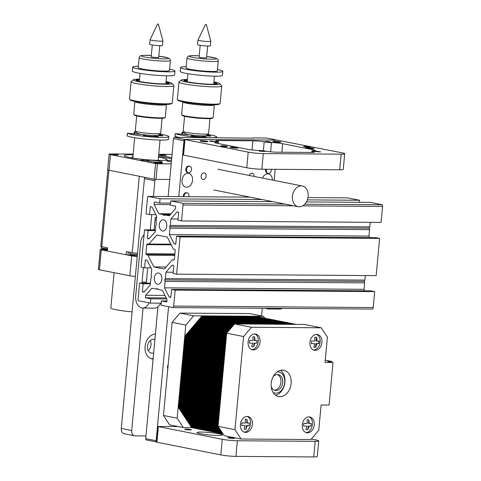 <?xml version="1.0" encoding="UTF-8"?>
<svg xmlns="http://www.w3.org/2000/svg" width="481" height="481" viewBox="0 0 481 481"><rect width="100%" height="100%" fill="white"/><g stroke="black" fill="none" stroke-linecap="round" stroke-linejoin="round"><path stroke-width="0.72" d="M182.058 180.201A7.047 5.195 -78.8 0 1 188.666 173.328A7.047 5.195 -78.8 0 1 192.394 181.253A7.047 5.195 -78.8 0 1 185.925 187.151A7.047 5.195 -78.8 0 1 182.058 180.201M262.53 178.096A7.047 5.195 -78.8 0 1 268.488 173.918A7.047 5.195 -78.8 0 1 272.39 180.056M266.462 169.246A3.355 2.477 101.2 0 0 266.306 170.088A3.355 2.477 101.2 0 0 268.145 173.394A3.355 2.477 101.2 0 0 271.29 169.282M268.145 173.394L267.472 173.262A3.355 2.477 -78.8 0 1 265.626 169.955A3.355 2.477 -78.8 0 1 265.752 169.24M188.919 196.693A3.355 2.477 101.2 0 0 187.163 192.833A3.355 2.477 101.2 0 0 184.019 196.104A3.355 2.477 101.2 0 0 184.001 196.657M183.327 196.657A3.355 2.477 -78.8 0 1 183.339 195.971A3.355 2.477 -78.8 0 1 186.49 192.701L187.163 192.833M186.484 169.498A3.355 2.477 101.2 0 0 188.324 172.805A3.355 2.477 101.2 0 0 191.408 169.997A3.355 2.477 101.2 0 0 189.634 166.228A3.355 2.477 101.2 0 0 186.484 169.498M188.324 172.805L187.65 172.673A3.355 2.477 -78.8 0 1 185.81 169.366A3.355 2.477 -78.8 0 1 188.955 166.089L189.634 166.228M157.936 306.812L145.707 438.648A1.341 0.992 101.2 0 0 146.44 439.971A1.341 0.992 101.2 0 0 146.579 439.983M156.602 441.925A1.341 0.992 -78.8 0 1 156.145 440.716L168.578 306.698M178.788 196.621L183.97 140.729A1.341 0.992 -78.8 0 1 184.638 139.538M253.457 138.173L174.657 137.332A1.341 0.992 101.2 0 0 173.533 138.66L168.164 196.543M266.721 138.065A1.341 0.992 101.2 0 0 266.588 138.023A1.341 0.992 101.2 0 0 266.45 138.011L253.481 137.915M266.45 138.011L276.888 140.085L185.095 139.406L276.888 140.085A1.341 0.992 -78.8 0 1 277.026 140.097M261.568 315.945L262.283 308.267M274.146 180.405L275.174 169.306M167.797 368.915A3.355 2.477 -78.8 0 1 167.484 366.919A3.355 2.477 -78.8 0 1 168.164 364.923M249.26 175.463A3.355 2.477 -78.8 0 1 252.194 173.214A3.355 2.477 -78.8 0 1 254.046 176.413M201.154 176.136A3.355 2.477 -78.8 0 1 204.305 172.859A3.355 2.477 -78.8 0 1 206.078 176.635A3.355 2.477 -78.8 0 1 202.994 179.443A3.355 2.477 -78.8 0 1 201.154 176.136M150.246 340.548A6.981 5.147 -78.8 0 1 148.256 350.571M153.132 358.579A12.614 9.301 -78.8 0 1 151.136 358.736M153.084 359.097A12.614 9.301 -78.8 0 1 152.014 358.97A12.614 9.301 -78.8 0 1 145.094 346.524A12.614 9.301 -78.8 0 1 155.405 334.091M154.888 339.664A6.981 5.147 101.2 0 0 154.052 339.4A6.981 5.147 101.2 0 0 147.505 346.206A6.981 5.147 101.2 0 0 151.335 353.09A6.981 5.147 101.2 0 0 153.667 352.844M131.71 430.507L121.272 428.433A5.369 3.956 101.2 0 0 124.218 433.73L134.656 435.804A5.369 3.956 -78.8 0 1 131.71 430.507L143.073 308.044M121.272 428.433L144.45 178.625L154.882 180.7A1.341 0.992 -78.8 0 1 156.006 179.377L169.751 179.479L156.006 179.377L157.455 163.756L155.567 163.576L154.118 179.191L156.006 179.377M145.16 177.417A1.341 0.992 101.2 0 0 144.45 178.625M150.319 229.888L151.737 214.604M153.427 196.434L154.882 180.7M145.959 435.936L135.209 435.858A5.369 3.956 -78.8 0 1 134.656 435.804M146.717 160.498A7.786 0.734 -174.7 0 1 154.75 160.546A7.786 0.734 -174.7 0 1 162.205 161.977A7.786 0.734 -174.7 0 1 154.846 162.025A7.786 0.734 -174.7 0 1 146.747 160.63L140.939 160.035L146.705 160.642M171.386 161.808A7.786 0.734 -174.7 0 1 166.618 160.684A7.786 0.734 -174.7 0 1 171.513 160.456M171.669 158.766L158.556 156.169M133.135 154.112L110.895 153.944A5.369 0.505 -174.7 0 0 109.109 154.154A5.369 0.505 -174.7 0 0 110.462 154.623L155.567 163.576M157.455 163.756L171.2 163.859M155.032 162.746A4.293 0.403 -174.7 0 1 153.944 162.368A4.293 0.403 -174.7 0 1 158.261 162.368A4.293 0.403 -174.7 0 1 162.5 163.161A4.293 0.403 -174.7 0 1 159.728 163.287A4.293 0.403 -174.7 0 1 155.032 162.746M158.459 157.161A21.471 2.02 -174.7 0 1 166.997 159.584A21.471 2.02 -174.7 0 1 153.138 160.191A21.471 2.02 -174.7 0 1 129.654 157.479A21.471 2.02 -174.7 0 1 124.236 155.616A21.471 2.02 -174.7 0 1 133.075 154.804M113.233 154.641L112.488 154.389L115.458 154.383L118.368 154.93L113.233 154.641M109.109 154.154L107.66 169.775A5.369 0.505 5.3 0 0 109.013 170.244L154.118 179.191M172.078 154.395L158.79 154.293A5.369 0.505 -174.7 0 0 158.73 154.293M158.658 155.032L171.777 157.636M161.129 154.99L160.383 154.738L163.348 154.732L166.264 155.279L161.129 154.99M273.803 141.757A4.028 0.379 -174.7 0 1 272.787 141.408A4.028 0.379 -174.7 0 1 276.828 141.402A4.028 0.379 -174.7 0 1 280.802 142.154A4.028 0.379 -174.7 0 1 278.204 142.268A4.028 0.379 -174.7 0 1 273.803 141.757M200.968 141.222A4.028 0.379 -174.7 0 1 199.952 140.873A4.028 0.379 -174.7 0 1 203.992 140.867A4.028 0.379 -174.7 0 1 207.966 141.618A4.028 0.379 -174.7 0 1 205.369 141.727A4.028 0.379 -174.7 0 1 200.968 141.222M276.888 140.085L341.997 152.814A10.738 1.01 -174.7 0 1 344.703 153.746A10.738 1.01 -174.7 0 1 341.125 154.167L339.676 169.787A10.738 1.01 5.3 0 0 343.254 169.366L344.703 153.746M183.538 155.195L184.987 139.574L184.644 139.46L183.195 155.074L246.759 167.743A10.738 1.01 5.3 0 0 261.85 169.21L339.676 169.787M184.644 139.46L174.657 137.332M184.987 139.574L248.208 152.122L246.759 167.743M261.85 169.21L263.299 153.595A10.738 1.01 -174.7 0 1 248.208 152.122M263.299 153.595L341.125 154.167M304.467 146.795A3.355 0.319 -174.7 0 1 303.619 146.507A3.355 0.319 -174.7 0 1 306.986 146.501A3.355 0.319 -174.7 0 1 310.299 147.126A3.355 0.319 -174.7 0 1 308.135 147.216A3.355 0.319 -174.7 0 1 304.467 146.795M282.672 143.711L313.287 149.783A8.52 0.8 -174.7 0 1 315.44 150.529A8.52 0.8 -174.7 0 1 313.299 150.86A5.904 0.553 5.3 0 0 311.814 151.088A5.904 0.553 5.3 0 0 312.878 151.509A8.52 0.8 -174.7 0 1 314.412 152.122A8.52 0.8 -174.7 0 1 311.574 152.453L277.206 152.2A8.52 0.8 -174.7 0 1 265.927 151.166A5.904 0.553 5.3 0 0 258.646 150.457A8.52 0.8 -174.7 0 1 247.438 149.302L216.817 143.224A8.52 0.8 -174.7 0 1 214.67 142.484A8.52 0.8 -174.7 0 1 216.811 142.154A5.904 0.553 5.3 0 0 218.296 141.925A5.904 0.553 5.3 0 0 217.232 141.498A8.52 0.8 -174.7 0 1 215.692 140.891A8.52 0.8 -174.7 0 1 218.536 140.554L252.904 140.807A8.52 0.8 -174.7 0 1 264.183 141.847A5.904 0.553 5.3 0 0 271.464 142.556A8.52 0.8 -174.7 0 1 282.672 143.711L281.878 152.236M315.5 151.617L314.754 151.359L317.719 151.359L320.635 151.906L315.5 151.617M306.908 148.136A4.028 0.379 -174.7 0 1 305.892 147.787A4.028 0.379 -174.7 0 1 309.938 147.781A4.028 0.379 -174.7 0 1 313.913 148.533A4.028 0.379 -174.7 0 1 311.315 148.647A4.028 0.379 -174.7 0 1 306.908 148.136M221.651 146.182A3.355 0.319 -174.7 0 1 220.803 145.893A3.355 0.319 -174.7 0 1 224.176 145.887A3.355 0.319 -174.7 0 1 227.489 146.513A3.355 0.319 -174.7 0 1 225.324 146.609A3.355 0.319 -174.7 0 1 221.651 146.182M210.221 141.36L209.475 141.107L212.44 141.101L215.356 141.648L210.221 141.36M231.078 147.577A4.028 0.379 -174.7 0 1 230.062 147.228A4.028 0.379 -174.7 0 1 234.109 147.222A4.028 0.379 -174.7 0 1 238.083 147.974A4.028 0.379 -174.7 0 1 235.486 148.088A4.028 0.379 -174.7 0 1 231.078 147.577M259.824 151.208L259.079 150.95L262.043 150.944L264.959 151.497L259.824 151.208M265.897 141.775L265.151 141.516L268.115 141.51L271.031 142.063L265.897 141.775M270.677 308.327A10.738 7.179 90.4 0 1 268.194 308.97A10.738 7.179 90.4 0 1 265.716 308.291M282.389 308.411A10.738 7.179 90.4 0 1 279.906 309.055L268.194 308.97M142.057 283.081A3.223 2.152 90.4 0 1 142.051 282.143L143.404 267.562M147.721 267.827L146.314 282.99A3.223 2.152 90.4 0 1 146.302 283.111M142.881 301.599A4.293 2.874 90.4 0 1 142.785 301.599A4.293 2.874 90.4 0 1 141.967 301.419M144.053 234.824A10.738 7.179 -89.6 0 0 140.65 242.574L135.702 295.893A10.738 7.179 -89.6 0 0 142.737 308.044L154.449 308.129A10.738 7.179 -89.6 0 0 160.558 303.162M142.737 308.044A10.738 7.179 -89.6 0 0 148.96 302.808M158.033 426.491L156.584 442.105L156.92 442.225L158.369 426.605L158.033 426.491L178.373 426.587M311.327 439.045L316.029 439.977A10.738 1.01 -174.7 0 1 318.741 440.915A10.738 1.01 -174.7 0 1 315.163 441.33L237.361 440.758A10.738 1.01 -174.7 0 1 222.27 439.285L220.821 454.906L156.92 442.225M222.27 439.285L158.369 426.605M315.163 441.33L313.714 456.95A10.738 1.01 5.3 0 0 317.292 456.529L318.741 440.915M313.714 456.95L235.912 456.379L237.361 440.758M220.821 454.906A10.738 1.01 5.3 0 0 235.912 456.379M219.24 433.826A12.746 1.202 -174.7 0 1 222.456 434.932A12.746 1.202 -174.7 0 1 209.656 434.95A12.746 1.202 -174.7 0 1 197.072 432.575A12.746 1.202 -174.7 0 1 205.297 432.215A12.746 1.202 -174.7 0 1 219.24 433.826M190.584 429.515A3.355 0.319 -174.7 0 1 191.432 429.804A3.355 0.319 -174.7 0 1 188.059 429.81A3.355 0.319 -174.7 0 1 184.752 429.184A3.355 0.319 -174.7 0 1 186.917 429.088A3.355 0.319 -174.7 0 1 190.584 429.515M233.592 438.011A3.355 0.319 -174.7 0 1 234.439 438.299A3.355 0.319 -174.7 0 1 231.072 438.305A3.355 0.319 -174.7 0 1 227.76 437.68A3.355 0.319 -174.7 0 1 229.924 437.584A3.355 0.319 -174.7 0 1 233.592 438.011M130.988 254.966L128.018 254.942L128.295 251.936M139.298 176.25L132.209 252.711L126.431 251.569L126.13 254.762L128.018 254.942M126.13 254.762L107.287 251.022L107.582 247.829L101.804 246.681A4.028 0.379 5.3 0 1 100.788 246.332L107.876 169.943M107.239 247.757L106.95 250.902L107.287 251.022M132.209 252.711A4.028 0.379 5.3 0 0 137.524 253.259M327.399 337.157L325.054 362.433L333.032 362.494L329.082 405.062L321.104 405.002L318.759 430.279L310.912 439.544L241.071 439.027L234.95 429.665L243.584 336.538L251.437 327.278L321.278 327.795L327.399 337.157M178.511 407.623L185.173 335.786L185.528 335.858L178.866 407.696L178.511 407.623L191.624 427.687L192.292 427.759M178.866 407.696L191.979 427.759M192.689 427.898L179.221 407.762L193.001 427.904M193.404 428.042L179.93 407.906L193.711 428.042M194.114 428.18L180.646 408.044L194.426 428.186M194.823 428.324L181.355 408.189L195.136 428.324M195.533 428.463L182.065 408.327L195.845 428.469M196.248 428.607L182.774 408.471L196.555 428.607M196.957 428.745L183.489 408.609L197.27 428.751M197.667 428.89L184.199 408.754L197.98 428.89M198.382 429.028L184.908 408.892L198.689 429.034M199.092 429.172L185.618 409.036L199.405 429.172M199.801 429.311L186.333 409.175L200.114 429.317M200.511 429.455L187.043 409.319L200.824 429.455M201.226 429.593L187.752 409.457L201.533 429.593M201.936 429.737L188.468 409.602L202.248 429.737M202.645 429.876L189.177 409.74L202.958 429.876M203.361 430.02L189.887 409.884L203.667 430.02M204.07 430.158L190.596 410.022L204.383 430.158M204.78 430.297L191.312 410.161L205.092 430.303M205.489 430.441L192.021 410.305L205.802 430.441M206.205 430.579L192.731 410.443L206.511 430.585M206.914 430.723L193.446 410.588L207.227 430.723M207.624 430.862L194.156 410.726L207.936 430.868M208.339 431.006L194.865 410.87L208.646 431.006M209.049 431.144L195.575 411.008L209.361 431.15M209.758 431.289L196.29 411.153L210.071 431.289M210.468 431.427L197 411.291L210.78 431.433M211.183 431.571L197.709 411.435L211.49 431.571M211.893 431.71L198.425 411.574L212.205 431.716M212.602 431.854L199.134 411.718L212.915 431.854M213.311 431.992L199.843 411.856L213.624 431.998M214.027 432.136L200.553 412.001L214.334 432.136M214.736 432.275L201.268 412.139L215.049 432.275M215.446 432.419L201.978 412.283L215.759 432.419M216.161 432.557L202.687 412.421L216.468 432.557M216.871 432.702L203.397 412.566L217.184 432.702M217.58 432.84L204.112 412.704L217.893 432.84M218.29 432.978L204.822 412.842L218.602 432.984M219.005 433.122L205.531 412.987L219.312 433.122M219.715 433.261L206.247 413.125L220.027 433.267M220.424 433.405L206.956 413.269L220.737 433.405M221.14 433.543L207.666 413.407L221.446 433.549M221.849 433.688L208.375 413.552L222.162 433.688M222.559 433.826L209.091 413.69L222.871 433.832M223.034 433.922L209.8 413.834L218.085 426.034M218.121 425.619L210.51 413.973L218.164 425.204M218.2 424.789L211.225 414.117L218.236 424.374M218.278 423.959L211.935 414.255L218.314 423.545M218.35 423.13L212.644 414.4L218.392 422.715M218.428 422.3L213.354 414.538L218.47 421.885M218.506 421.47L214.069 414.682L218.542 421.055M218.584 420.641L214.779 414.82L218.621 420.226M218.663 419.817L215.488 414.965L218.699 419.402M218.735 418.987L216.203 415.103L218.777 418.572M218.813 418.157L216.913 415.247L218.855 417.742M218.891 417.328L217.622 415.386L218.927 416.913M179.221 407.762L185.882 335.924L202.699 316.083L203.06 316.155L186.237 335.997L179.575 407.834M185.882 335.924L186.237 335.997M179.93 407.906L186.598 336.069L203.415 316.221L203.77 316.294L186.953 336.141L180.285 407.978M186.598 336.069L186.953 336.141M180.646 408.044L187.307 336.207L204.124 316.366L204.479 316.432L187.662 336.279L181 408.116M187.307 336.207L187.662 336.279M181.355 408.189L188.017 336.351L204.834 316.504L205.189 316.576L188.372 336.423L181.71 408.261M188.017 336.351L188.372 336.423M182.065 408.327L188.726 336.49L205.549 316.648L205.904 316.714L189.087 336.562L182.419 408.399M188.726 336.49L189.087 336.562M182.774 408.471L189.442 336.634L206.259 316.787L206.614 316.859L189.797 336.7L183.129 408.543M189.442 336.634L189.797 336.7M183.489 408.609L190.151 336.772L206.968 316.931L207.323 316.997L190.506 336.844L183.844 408.682M190.151 336.772L190.506 336.844M184.199 408.754L190.861 336.916L207.678 317.069L208.032 317.141L191.216 336.983L184.554 408.82M190.861 336.916L191.216 336.983M184.908 408.892L191.576 337.055L208.393 317.213L208.748 317.28L191.931 337.127L185.263 408.964M191.576 337.055L191.931 337.127M185.618 409.036L192.286 337.199L209.103 317.352L209.457 317.424L192.64 337.265L185.979 409.103M192.286 337.199L192.64 337.265M186.333 409.175L192.995 337.337L209.812 317.496L210.167 317.562L193.35 337.409L186.688 409.247M192.995 337.337L193.35 337.409M187.043 409.319L193.705 337.482L210.522 317.634L210.882 317.707L194.065 337.548L187.398 409.385M193.705 337.482L194.065 337.548M187.752 409.457L194.42 337.62L211.237 317.773L211.592 317.845L194.775 337.692L188.107 409.529M194.42 337.62L194.775 337.692M188.468 409.602L195.13 337.764L211.947 317.917L212.301 317.989L195.484 337.83L188.823 409.668M195.13 337.764L195.484 337.83M189.177 409.74L195.839 337.902L212.656 318.055L213.011 318.127L196.194 337.975L189.532 409.812M195.839 337.902L196.194 337.975M189.887 409.884L196.555 338.041L213.372 318.2L213.726 318.272L196.909 338.113L190.242 409.95M196.555 338.041L196.909 338.113M190.596 410.022L197.264 338.185L214.081 318.338L214.436 318.41L197.619 338.257L190.957 410.095M197.264 338.185L197.619 338.257M191.312 410.161L197.974 338.323L214.791 318.482L215.145 318.554L198.328 338.396L191.666 410.233M197.974 338.323L198.328 338.396M192.021 410.305L198.683 338.468L215.5 318.62L215.861 318.693L199.044 338.54L192.376 410.377M198.683 338.468L199.044 338.54M192.731 410.443L199.399 338.606L216.216 318.765L216.57 318.837L199.753 338.678L193.085 410.515M199.399 338.606L199.753 338.678M193.446 410.588L200.108 338.75L216.925 318.903L217.28 318.975L200.463 338.822L193.801 410.66M200.108 338.75L200.463 338.822M194.156 410.726L200.817 338.889L217.634 319.047L217.989 319.119L201.172 338.961L194.51 410.798M200.817 338.889L201.172 338.961M194.865 410.87L201.527 339.033L218.35 319.186L218.705 319.258L201.888 339.105L195.22 410.942M201.527 339.033L201.888 339.105M195.575 411.008L202.242 339.171L219.059 319.33L219.414 319.396L202.597 339.243L195.935 411.081M202.242 339.171L202.597 339.243M196.29 411.153L202.952 339.315L219.769 319.468L220.124 319.54L203.307 339.382L196.645 411.225M202.952 339.315L203.307 339.382M197 411.291L203.661 339.454L220.478 319.612L220.839 319.679L204.016 339.526L197.354 411.363M203.661 339.454L204.016 339.526M197.709 411.435L204.377 339.598L221.194 319.751L221.549 319.823L204.732 339.664L198.064 411.502M204.377 339.598L204.732 339.664M198.425 411.574L205.086 339.736L221.903 319.895L222.258 319.961L205.441 339.808L198.779 411.646M205.086 339.736L205.441 339.808M199.134 411.718L205.796 339.881L222.613 320.033L222.968 320.105L206.151 339.947L199.489 411.784M205.796 339.881L206.151 339.947M199.843 411.856L206.505 340.019L223.328 320.178L223.683 320.244L206.866 340.091L200.198 411.928M206.505 340.019L206.866 340.091M200.553 412.001L207.221 340.163L224.038 320.316L224.393 320.388L207.576 340.229L200.908 412.067M207.221 340.163L207.576 340.229M201.268 412.139L207.93 340.301L224.747 320.46L225.102 320.526L208.285 340.374L201.623 412.211M207.93 340.301L208.285 340.374M201.978 412.283L208.64 340.446L225.457 320.599L225.811 320.671L208.994 340.512L202.333 412.349M208.64 340.446L208.994 340.512M202.687 412.421L209.355 340.584L226.172 320.737L226.527 320.809L209.71 340.656L203.042 412.494M209.355 340.584L209.71 340.656M203.397 412.566L210.065 340.722L226.882 320.881L227.236 320.953L210.419 340.795L203.758 412.632M210.065 340.722L210.419 340.795M204.112 412.704L210.774 340.867L227.591 321.019L227.946 321.092L211.129 340.939L204.467 412.776M210.774 340.867L211.129 340.939M204.822 412.842L211.484 341.005L228.301 321.164L228.661 321.236L211.844 341.077L205.177 412.914M211.484 341.005L211.844 341.077M205.531 412.987L212.199 341.149L229.016 321.302L229.371 321.374L212.554 341.221L205.886 413.059M212.199 341.149L212.554 341.221M206.247 413.125L212.909 341.288L229.726 321.446L230.08 321.518L213.263 341.36L206.602 413.197M212.909 341.288L213.263 341.36M206.956 413.269L213.618 341.432L230.435 321.585L230.79 321.657L213.973 341.504L207.311 413.341M213.618 341.432L213.973 341.504M207.666 413.407L214.334 341.57L231.151 321.729L231.505 321.801L214.688 341.642L208.02 413.48M214.334 341.57L214.688 341.642M208.375 413.552L215.043 341.714L231.86 321.867L232.215 321.939L215.398 341.787L208.736 413.624M215.043 341.714L215.398 341.787M209.091 413.69L215.753 341.853L232.57 322.011L232.924 322.078L216.107 341.925L209.445 413.762M215.753 341.853L216.107 341.925M209.8 413.834L216.462 341.997L233.279 322.15L233.64 322.222L216.823 342.063L210.155 413.907M216.462 341.997L216.823 342.063M210.51 413.973L217.178 342.135L233.994 322.294L234.349 322.36L217.532 342.207L210.864 414.045M217.178 342.135L217.532 342.207M211.225 414.117L217.887 342.28L234.704 322.432L235.059 322.504L218.242 342.346L211.58 414.183M217.887 342.28L218.242 342.346M211.935 414.255L218.596 342.418L235.413 322.577L235.768 322.643L234.686 323.929M218.596 342.418L218.951 342.49L212.289 414.327M226.677 333.375L218.951 342.49M235.095 323.929L236.129 322.715L236.484 322.787L235.51 323.935M212.644 414.4L219.312 342.562L226.629 333.922M219.312 342.562L219.667 342.628L212.999 414.466M226.575 334.475L219.667 342.628M235.924 323.935L236.838 322.859L237.193 322.925L236.333 323.941M213.354 414.538L220.021 342.7L226.527 335.023M220.021 342.7L220.376 342.773L213.714 414.61M226.473 335.576L220.376 342.773M236.748 323.941L237.548 322.998L237.903 323.07L237.163 323.947M214.069 414.682L220.731 342.845L226.425 336.123M220.731 342.845L221.086 342.911L214.424 414.748M226.371 336.676L221.086 342.911M237.572 323.947L238.257 323.142L238.618 323.208L237.987 323.953M214.779 414.82L221.44 342.983L226.323 337.223M221.44 342.983L221.795 343.055L215.133 414.893M226.268 337.776L221.795 343.055M238.402 323.953L238.973 323.28L239.328 323.352L238.81 323.96M215.488 414.965L222.156 343.127L226.22 338.323M222.156 343.127L222.511 343.193L215.843 415.031M226.166 338.877L222.511 343.193M239.225 323.96L239.682 323.418L240.037 323.491L239.634 323.966M216.203 415.103L222.865 343.266L226.118 339.43M222.865 343.266L223.22 343.338L216.558 415.175M226.064 339.977L223.22 343.338M240.049 323.966L240.392 323.563L240.747 323.635L240.464 323.972M216.913 415.247L223.575 343.404L226.016 340.53M223.575 343.404L223.93 343.476L217.268 415.313M225.962 341.077L223.93 343.476M240.873 323.972L241.288 323.978M217.622 415.386L224.284 343.548L225.914 341.63M224.284 343.548L224.645 343.62L217.977 415.458M225.866 342.177L224.645 343.62M241.702 323.978L242.111 323.984M218.969 416.498L218.332 415.524L225 343.687L225.811 342.731M225 343.687L225.355 343.759L218.687 415.596L219.005 416.083M225.763 343.278L225.355 343.759M185.173 335.786L201.99 315.939L255.868 316.336L202.345 316.011L185.528 335.858M202.699 316.083L256.577 316.48L203.06 316.155M203.415 316.221L257.293 316.618L203.77 316.294M204.124 316.366L258.002 316.763L204.479 316.432M204.834 316.504L258.712 316.901L205.189 316.576M205.549 316.648L259.427 317.045L205.904 316.714M206.259 316.787L260.137 317.183L206.614 316.859M206.968 316.931L261.201 317.394L207.323 316.997M207.678 317.069L261.911 317.538L208.032 317.141M208.393 317.213L262.626 317.676L208.748 317.28M209.103 317.352L262.981 317.749L209.457 317.424M209.812 317.496L263.69 317.893L210.167 317.562M210.522 317.634L264.4 318.031L210.882 317.707M211.237 317.773L265.47 318.242L211.592 317.845M211.947 317.917L265.825 318.314L212.301 317.989M212.656 318.055L266.889 318.524L213.011 318.127M213.372 318.2L267.25 318.596L213.726 318.272M214.081 318.338L267.959 318.735L214.436 318.41M214.791 318.482L268.669 318.879L215.145 318.554M215.5 318.62L269.739 319.089L215.861 318.693M216.216 318.765L270.094 319.162L216.57 318.837M216.925 318.903L271.158 319.372L217.28 318.975M217.634 319.047L271.867 319.516L217.989 319.119M218.35 319.186L272.583 319.655L218.705 319.258M219.059 319.33L272.937 319.727L219.414 319.396M219.769 319.468L273.647 319.865L220.124 319.54M220.478 319.612L274.356 320.009L220.839 319.679M221.194 319.751L275.072 320.148L221.549 319.823M221.903 319.895L275.781 320.292L222.258 319.961M222.613 320.033L276.846 320.502L222.968 320.105M223.328 320.178L277.206 320.574L223.683 320.244M224.038 320.316L277.916 320.713L224.393 320.388M224.747 320.46L278.625 320.857L225.102 320.526M225.457 320.599L279.695 321.067L225.811 320.671M226.172 320.737L280.405 321.206L226.527 320.809M226.882 320.881L280.76 321.278L227.236 320.953M227.591 321.019L281.824 321.488L227.946 321.092M228.301 321.164L282.179 321.561L228.661 321.236M229.016 321.302L282.894 321.699L229.371 321.374M229.726 321.446L283.604 321.843L230.08 321.518M230.435 321.585L284.313 321.981L230.79 321.657M231.151 321.729L285.029 322.126L231.505 321.801M231.86 321.867L285.738 322.264L232.215 321.939M232.57 322.011L286.448 322.408L232.924 322.078M233.279 322.15L287.157 322.547L233.64 322.222M233.994 322.294L287.872 322.691L234.349 322.36M234.704 322.432L288.582 322.829L235.059 322.504M235.413 322.577L289.646 323.04L235.768 322.643M236.129 322.715L290.362 323.184L236.484 322.787M236.838 322.859L291.071 323.322L237.193 322.925M237.548 322.998L291.426 323.394L237.903 323.07M238.257 323.142L292.135 323.539L238.618 323.208M238.973 323.28L292.851 323.677L239.328 323.352M239.682 323.418L293.915 323.887L240.037 323.491M240.392 323.563L294.27 323.96L240.747 323.635M241.107 323.701L295.34 324.17L241.462 323.773M201.99 315.939L202.345 316.011M191.582 427.621L183.285 427.561L169.595 424.843L163.474 415.476L172.114 322.354L179.966 313.095L193.651 315.813L263.498 316.324L264.64 318.079M179.966 313.095L249.807 313.612L263.498 316.324M241.817 323.845L295.695 324.242L242.171 323.917M218.332 415.524L218.687 415.596M241.071 439.027L224.176 435.672L218.055 426.31L226.695 333.189L243.584 336.538M218.055 426.31L234.95 429.665M226.695 333.189L234.548 323.929L304.389 324.441L321.278 327.795M163.474 415.476L177.164 418.193L185.804 325.072L193.651 315.813M172.114 322.354L185.804 325.072M234.548 323.929L251.437 327.278M282.407 370.105A13.42 9.897 101.2 0 0 271.308 382.407A13.42 9.897 101.2 0 0 278.559 396.572A13.42 9.897 101.2 0 0 290.879 385.335A13.42 9.897 101.2 0 0 283.784 370.25A13.42 9.897 101.2 0 0 282.407 370.105M254.81 333.958A8.051 5.94 101.2 0 0 248.148 341.342A8.051 5.94 101.2 0 0 252.501 349.837A8.051 5.94 101.2 0 0 259.89 343.097A8.051 5.94 101.2 0 0 255.633 334.042A8.051 5.94 101.2 0 0 254.81 333.958M247.156 416.438A8.051 5.94 101.2 0 0 240.494 423.821A8.051 5.94 101.2 0 0 244.847 432.323A8.051 5.94 101.2 0 0 252.242 425.577A8.051 5.94 101.2 0 0 247.986 416.522A8.051 5.94 101.2 0 0 247.156 416.438M309.018 416.895A8.051 5.94 101.2 0 0 302.357 424.278A8.051 5.94 101.2 0 0 306.71 432.774A8.051 5.94 101.2 0 0 314.099 426.034A8.051 5.94 101.2 0 0 309.842 416.979A8.051 5.94 101.2 0 0 309.018 416.895M316.666 334.415A8.051 5.94 101.2 0 0 310.011 341.799A8.051 5.94 101.2 0 0 314.364 350.294A8.051 5.94 101.2 0 0 321.753 343.554A8.051 5.94 101.2 0 0 317.496 334.499A8.051 5.94 101.2 0 0 316.666 334.415M183.285 427.561L177.164 418.193M313.492 350.03A8.051 5.94 101.2 0 0 319.973 343.2A8.051 5.94 101.2 0 0 316.588 334.415M314.815 347.258A12.44 1.172 -174.7 0 1 313.768 347.24A13.354 8.929 -89.6 0 0 314.718 343.705A13.354 1.257 -174.7 0 1 311.369 343.56A12.44 8.321 -89.6 0 0 311.616 340.903A13.354 1.257 5.3 0 0 314.965 341.041A13.354 8.929 -89.6 0 0 314.694 337.265A12.44 1.172 5.3 0 0 316.69 337.277A13.354 8.929 90.4 0 1 316.961 341.059A13.354 1.257 5.3 0 0 319.095 340.957A12.44 8.321 90.4 0 1 318.849 343.62A13.354 1.257 -174.7 0 1 316.714 343.717A13.354 8.929 90.4 0 1 315.764 347.258A12.44 1.172 -174.7 0 1 314.815 347.258M305.838 432.509C312.416 432.936 315.181 419.011 308.934 416.895M303.589 426.004L307.004 426.172L305.934 429.587A4.942 3.644 101.2 0 0 306.235 429.683L307.618 429.695A4.942 3.644 101.2 0 0 307.93 429.599L309 426.184L310.936 426.058A4.948 3.65 101.2 0 0 311.039 425.685L311.219 423.755A4.954 3.656 101.2 0 0 311.189 423.4L309.247 423.527L308.844 419.793L307.07 419.709L307.251 423.508L303.836 423.346A4.954 3.656 101.2 0 0 303.739 423.701L303.559 425.631A4.948 3.65 101.2 0 0 303.589 426.004L307.004 426.172M243.981 432.052C250.559 432.485 253.319 418.554 247.078 416.438M241.733 425.547L245.142 425.715L244.077 429.13A4.942 3.644 101.2 0 0 244.372 429.232L245.755 429.238A4.942 3.644 101.2 0 0 246.074 429.142L247.138 425.727L249.08 425.601A4.948 3.65 101.2 0 0 249.182 425.228L249.362 423.298A4.954 3.656 101.2 0 0 249.326 422.943L247.39 423.07L246.981 419.336L245.214 419.252L245.394 423.058L241.973 422.889A4.954 3.656 101.2 0 0 241.877 423.244L241.696 425.174A4.948 3.65 101.2 0 0 241.733 425.547L245.142 425.715M251.629 349.573C258.207 350 260.973 336.075 254.726 333.958M249.38 343.067L252.796 343.236L251.725 346.651A4.942 3.644 101.2 0 0 252.026 346.747L253.409 346.759A4.942 3.644 101.2 0 0 253.721 346.663L254.792 343.248L256.728 343.121A4.948 3.65 101.2 0 0 256.83 342.749L257.01 340.819A4.954 3.656 101.2 0 0 256.98 340.464L255.038 340.59L254.635 336.856L252.862 336.772L253.048 340.572L249.627 340.41A4.954 3.656 101.2 0 0 249.531 340.764L249.35 342.694A4.948 3.65 101.2 0 0 249.38 343.067L252.796 343.236M316.961 341.059L316.161 340.897L316.498 337.283M313.786 347.204L315.572 347.216L315.915 343.56L318.656 343.578L318.897 340.975M315.915 343.56L316.714 343.717M311.375 343.524L314.718 343.705M309.247 423.527L308.507 423.382L308.844 419.793M311.039 425.685L311.219 423.755M307.93 429.599L308.261 426.04L310.936 426.058M308.261 426.04L309 426.184M306.235 429.683L307.618 429.695M255.038 340.59L254.299 340.44L254.635 336.856M256.83 342.749L257.01 340.819M253.721 346.663L254.052 343.103L256.728 343.121M254.052 343.103L254.792 343.248M252.026 346.747L253.409 346.759M247.39 423.07L246.651 422.925L246.981 419.336M249.182 425.228L249.362 423.298M246.074 429.142L246.404 425.583L249.08 425.601M246.404 425.583L247.138 425.727M244.372 429.232L245.755 429.238M275.589 395.262A13.42 9.897 101.2 0 0 284.656 384.103A13.42 9.897 101.2 0 0 280.537 370.322M273.088 392.52A10.738 7.918 101.2 0 0 274.639 393.061A10.738 7.918 101.2 0 0 275.739 393.169A10.738 7.918 101.2 0 0 284.62 383.333A10.738 7.918 101.2 0 0 278.818 371.999A10.738 7.918 101.2 0 0 277.176 371.903M271.188 386.532A8.051 5.94 101.2 0 0 275.162 390.428A8.051 5.94 101.2 0 0 275.986 390.512A8.051 5.94 101.2 0 0 282.648 383.129A8.051 5.94 101.2 0 0 278.295 374.633A8.051 5.94 101.2 0 0 273.142 376.713M274.29 390.157A8.051 5.94 101.2 0 0 280.772 383.333A8.051 5.94 101.2 0 0 277.387 374.549M325.258 360.185L331.692 361.465L327.699 361.435L333.032 362.494M331.692 361.465L331.619 362.211M209.963 118.615L208.568 133.64A12.746 1.202 -174.7 0 1 208.501 133.742A12.746 1.202 -174.7 0 1 195.761 133.652A12.746 1.202 -174.7 0 1 183.225 131.403A12.746 1.202 -174.7 0 1 183.177 131.283L184.572 116.258M183.225 131.403L185.041 133.562A10.738 1.01 5.3 0 0 195.593 135.462A10.738 1.01 5.3 0 0 206.325 135.54L208.501 133.742M213.155 117.574A15.837 1.491 -174.7 0 1 213.077 117.707A15.837 1.491 -174.7 0 1 197.252 117.598A15.837 1.491 -174.7 0 1 181.68 114.797A15.837 1.491 -174.7 0 1 181.62 114.652L182.81 101.876A15.837 1.491 5.3 0 0 198.437 104.828A15.837 1.491 5.3 0 0 214.346 104.804L213.155 117.574M221.747 86.033L220.142 103.331A21.471 2.02 -174.7 0 1 220.027 103.511L219.3 104.106A20.803 1.96 -174.7 0 1 198.515 103.962A20.803 1.96 -174.7 0 1 178.06 100.282L177.459 99.561A21.471 2.02 -174.7 0 1 177.381 99.363L178.986 82.071A21.471 2.02 5.3 0 0 204.136 86.394A21.471 2.02 5.3 0 0 221.747 86.033A21.471 2.02 5.3 0 0 221.669 85.834L219.853 83.676A19.456 1.834 5.3 0 0 213.913 81.956M187.434 79.497A19.456 1.834 5.3 0 0 181.277 80.093L179.1 81.884A21.471 2.02 5.3 0 0 178.986 82.071M220.027 103.511A21.471 2.02 -174.7 0 1 198.575 103.361A21.471 2.02 -174.7 0 1 177.459 99.561M181.277 80.093A19.456 1.834 5.3 0 0 203.968 84.181A19.456 1.834 5.3 0 0 219.853 83.676M187.392 79.888A16.643 1.563 5.3 0 0 184.043 80.676A16.643 1.563 5.3 0 0 200.403 83.616A16.643 1.563 5.3 0 0 217.033 83.736A16.643 1.563 5.3 0 0 213.877 82.347M213.077 117.707L212.494 118.188A15.296 1.437 -174.7 0 1 197.21 118.079A15.296 1.437 -174.7 0 1 182.161 115.374L181.68 114.797M187.337 80.507A16.101 1.515 5.3 0 0 184.53 80.982M216.492 83.953A16.101 1.515 5.3 0 0 213.823 82.966M188.089 134.704L175.312 133.634A21.134 1.99 5.3 0 0 198.298 137.211A21.134 1.99 5.3 0 0 216.684 136.941A21.134 1.99 5.3 0 0 207.642 134.452M183.94 132.251A21.134 1.99 5.3 0 0 182.762 132.221L184.313 132.702M175.072 136.213L175.066 136.297A21.134 1.99 5.3 0 0 178.866 137.368M206.932 135.035A15.428 1.449 -174.7 0 1 210.822 136.159L210.816 136.207M210.822 136.159L206.331 135.937M202.381 136.129L206.301 137.019A15.428 1.449 -174.7 0 1 192.46 136.123L191.191 135.852L192.857 135.516M186.213 66.618A21.206 1.996 5.3 0 0 180.609 67.442L180.243 71.435A21.206 1.996 5.3 0 0 180.261 71.543A21.206 1.996 5.3 0 0 201.737 75.433A21.206 1.996 5.3 0 0 222.469 75.355L222.835 71.362A21.206 1.996 5.3 0 0 217.484 69.517M180.609 67.442A21.206 1.996 5.3 0 0 180.634 67.55A21.206 1.996 5.3 0 0 202.104 71.441A21.206 1.996 5.3 0 0 222.835 71.362M199.206 55.838L191.492 55.64L188.618 56.043L187.548 56.746L187.013 57.973L186.087 67.953A15.699 1.479 5.3 0 0 186.105 68.031A15.699 1.479 5.3 0 0 202.008 70.911A15.699 1.479 5.3 0 0 217.358 70.851L218.284 60.877L217.989 59.578L215.777 58.147L206.692 56.536A13.69 1.287 5.3 0 1 216.252 58.892A13.69 1.287 5.3 0 1 201.942 58.64A13.69 1.287 5.3 0 1 189.219 56.235A13.69 1.287 5.3 0 1 199.206 55.85M200.18 45.334L199.092 57.083A3.758 0.355 5.3 0 0 199.098 57.101A3.758 0.355 5.3 0 0 202.904 57.792A3.758 0.355 5.3 0 0 206.577 57.774L207.666 46.026M205.495 24.399L206.295 24.477L205.495 24.399L197.98 40.049A6.439 0.607 5.3 0 0 197.974 40.073L197.553 44.595A6.439 0.607 5.3 0 0 197.565 44.631A6.439 0.607 5.3 0 0 204.088 45.809A6.439 0.607 5.3 0 0 210.383 45.785L210.804 41.264A6.439 0.607 5.3 0 0 210.804 41.24A6.439 0.607 5.3 0 0 210.798 41.228M197.974 40.073A6.439 0.607 5.3 0 0 197.98 40.103A6.439 0.607 5.3 0 0 204.503 41.288A6.439 0.607 5.3 0 0 210.804 41.264M206.295 24.477L210.804 41.24M162.067 118.266L160.678 133.291A12.746 1.202 -174.7 0 1 160.612 133.399A12.746 1.202 -174.7 0 1 147.871 133.303A12.746 1.202 -174.7 0 1 135.335 131.054A12.746 1.202 -174.7 0 1 135.287 130.934L136.682 115.909M135.335 131.054L137.145 133.213A10.738 1.01 5.3 0 0 147.703 135.113A10.738 1.01 5.3 0 0 158.429 135.191L160.612 133.399M165.266 117.226A15.837 1.491 -174.7 0 1 165.181 117.358A15.837 1.491 -174.7 0 1 149.363 117.25A15.837 1.491 -174.7 0 1 133.79 114.448A15.837 1.491 -174.7 0 1 133.73 114.304L134.914 101.527A15.837 1.491 5.3 0 0 150.547 104.479A15.837 1.491 5.3 0 0 166.45 104.455L165.266 117.226M173.851 85.684L172.246 102.982A21.471 2.02 -174.7 0 1 172.138 103.162L171.41 103.758A20.803 1.96 -174.7 0 1 150.625 103.613A20.803 1.96 -174.7 0 1 130.171 99.934L129.563 99.212A21.471 2.02 -174.7 0 1 129.485 99.014L131.091 81.722A21.471 2.02 5.3 0 0 156.247 86.045A21.471 2.02 5.3 0 0 173.851 85.684A21.471 2.02 5.3 0 0 173.773 85.486L171.964 83.327A19.456 1.834 5.3 0 0 166.023 81.608M139.538 79.149A19.456 1.834 5.3 0 0 133.387 79.744L131.205 81.536A21.471 2.02 5.3 0 0 131.091 81.722M172.138 103.162A21.471 2.02 -174.7 0 1 150.679 103.012A21.471 2.02 -174.7 0 1 129.563 99.212M133.387 79.744A19.456 1.834 5.3 0 0 156.078 83.832A19.456 1.834 5.3 0 0 171.964 83.327M139.502 79.539A16.643 1.563 5.3 0 0 136.147 80.327A16.643 1.563 5.3 0 0 152.513 83.267A16.643 1.563 5.3 0 0 169.138 83.387A16.643 1.563 5.3 0 0 165.987 81.998M165.181 117.358L164.604 117.839A15.296 1.437 -174.7 0 1 149.314 117.731A15.296 1.437 -174.7 0 1 134.271 115.025L133.79 114.448M139.442 80.159A16.101 1.515 5.3 0 0 136.634 80.634M168.603 83.604A16.101 1.515 5.3 0 0 165.927 82.618M132.942 156.235A3.355 2.477 101.2 0 0 132.534 156.632L131.872 157.888M132.149 157.936L132.714 156.986M140.199 134.355L127.417 133.285A21.134 1.99 5.3 0 0 150.409 136.863A21.134 1.99 5.3 0 0 168.795 136.592A21.134 1.99 5.3 0 0 159.752 134.103M136.045 131.902A21.134 1.99 5.3 0 0 134.872 131.872L136.424 132.353M127.182 135.864L127.17 135.949A21.134 1.99 5.3 0 0 150.162 139.526A21.134 1.99 5.3 0 0 168.548 139.249L168.795 136.592M159.037 134.686A15.428 1.449 -174.7 0 1 162.927 135.81L162.921 135.858M162.927 135.81L158.441 135.588M154.485 135.78L158.411 136.67A15.428 1.449 -174.7 0 1 144.571 135.774L143.296 135.504L144.961 135.167M138.324 66.27A21.206 1.996 5.3 0 0 132.72 67.093L132.347 71.086A21.206 1.996 5.3 0 0 132.371 71.194A21.206 1.996 5.3 0 0 153.842 75.084A21.206 1.996 5.3 0 0 174.573 75.006L174.946 71.014A21.206 1.996 5.3 0 0 169.589 69.168M132.72 67.093A21.206 1.996 5.3 0 0 132.738 67.202A21.206 1.996 5.3 0 0 154.215 71.092A21.206 1.996 5.3 0 0 174.946 71.014M139.123 57.624L138.197 67.605A15.699 1.479 5.3 0 0 138.215 67.683A15.699 1.479 5.3 0 0 154.112 70.563A15.699 1.479 5.3 0 0 169.468 70.503L170.394 60.528L170.1 59.229L167.887 57.798L158.796 56.187A13.69 1.287 5.3 0 1 168.362 58.544A13.69 1.287 5.3 0 1 154.046 58.291A13.69 1.287 5.3 0 1 141.324 55.886A13.69 1.287 5.3 0 1 151.317 55.501L143.597 55.291L140.729 55.694L139.652 56.397L139.123 57.624A15.699 1.479 5.3 0 0 139.135 57.708A15.699 1.479 5.3 0 0 155.038 60.588A15.699 1.479 5.3 0 0 170.394 60.528M152.291 44.986L151.202 56.734A3.758 0.355 5.3 0 0 151.202 56.752A3.758 0.355 5.3 0 0 155.008 57.443A3.758 0.355 5.3 0 0 158.682 57.425L159.776 45.677M157.6 24.05L150.09 39.701A6.439 0.607 5.3 0 0 150.084 39.725L149.663 44.246A6.439 0.607 5.3 0 0 149.669 44.282A6.439 0.607 5.3 0 0 156.193 45.461A6.439 0.607 5.3 0 0 162.494 45.436L162.909 40.915A6.439 0.607 5.3 0 0 162.909 40.891A6.439 0.607 5.3 0 0 162.903 40.879L158.405 24.122L157.6 24.05L158.405 24.122M150.084 39.725A6.439 0.607 5.3 0 0 150.09 39.755A6.439 0.607 5.3 0 0 156.614 40.939A6.439 0.607 5.3 0 0 162.909 40.915M292.442 196.296A10.558 7.786 101.2 0 0 298.238 206.71A10.558 7.786 101.2 0 0 307.93 197.871A10.558 7.786 101.2 0 0 302.345 185.997A10.558 7.786 101.2 0 0 292.442 196.296M172.631 259.812A0.806 0.541 -89.6 0 0 172.565 259.806L174.212 259.818L172.631 259.812L173.761 260.041A0.806 0.541 -89.6 0 0 174.369 259.343L175.21 250.3A0.806 0.541 -89.6 0 0 174.753 249.398L173.617 249.17A0.806 0.541 -89.6 0 1 173.262 248.863L167.274 237.073L156.824 234.999L148.9 244.029A0.806 0.541 -89.6 0 1 148.569 244.192L170.977 244.36L148.641 244.186M172.565 259.806A0.806 0.541 -89.6 0 0 172.234 259.974L164.31 268.999L153.86 266.925L147.871 255.14A0.806 0.541 -89.6 0 0 147.517 254.828L146.386 254.605A0.806 0.541 -89.6 0 1 145.923 253.697L146.765 244.655A0.806 0.541 -89.6 0 1 147.372 243.963L148.503 244.186A0.806 0.541 -89.6 0 0 148.569 244.192M176.617 274.152L180.074 236.905L176.521 236.201L175.775 244.18L174.11 243.849L169.42 234.626L170.021 228.186L169.613 226.701L170.274 225.421L170.875 218.981L177.068 211.923L178.74 212.253L178 220.232L181.553 220.941L183.039 204.978A2.682 1.798 -89.6 0 0 182.828 203.307L170.737 200.908L170.346 205.165L175.679 206.223L175.445 208.724L169.246 215.789L164.947 214.935L163.949 215.548L163.101 214.568L158.796 213.714L154.112 204.491L154.341 201.99L159.674 203.048L160.071 198.791L147.98 196.392A2.682 1.798 -89.6 0 0 147.481 197.919L145.996 213.883L149.555 214.586L150.294 206.608L151.966 206.938L156.65 216.161L156.054 222.601L156.457 224.086L155.796 225.367L155.201 231.8L149.002 238.865L147.33 238.534L148.07 230.555L144.516 229.846L141.059 267.093L144.619 267.803L145.358 259.818L147.03 260.149L151.713 269.372L151.118 275.811L151.521 277.303L150.86 278.577L150.264 285.017L144.066 292.081L142.394 291.751L143.134 283.766L139.58 283.062L138.101 299.026A2.682 1.798 -89.6 0 0 138.306 300.691L150.397 303.09L150.793 298.833L145.454 297.775L145.689 295.274L151.888 288.209L156.187 289.063L157.185 288.45L158.033 289.43L162.337 290.284L167.021 299.507L166.793 302.008L161.46 300.95L161.063 305.207L173.154 307.606A2.682 1.798 -89.6 0 0 173.659 306.078L175.138 290.115L171.579 289.412L170.839 297.39L169.174 297.06L164.484 287.836L165.085 281.403L164.676 279.912L165.338 278.637L165.939 272.198L172.132 265.133L173.803 265.464L173.064 273.448L176.617 274.152L376.166 275.625L379.623 238.378L180.074 236.905M379.623 238.378L376.064 237.668L176.521 236.201M175.805 243.861L174.11 243.849M369.745 237.626L368.969 236.099L169.42 234.626M368.969 236.099L369.564 229.659L170.021 228.186M369.564 229.659L369.161 228.168L169.613 226.701M369.161 228.168L369.823 226.894L170.274 225.421M369.823 226.894L370.25 222.33M178.108 219.035L170.875 218.981M304.786 204.209L382.377 204.78A2.682 1.798 -89.6 0 1 382.581 206.445L381.102 222.414L181.553 220.941M284.902 204.064L182.828 203.307M382.377 204.78L370.286 202.381L306.451 201.912M272.811 201.665L170.737 200.908M169.967 214.971L164.947 214.935M170.274 214.622L163.101 214.568M170.989 213.804L158.796 213.714M170.394 204.611L154.112 204.491M170.533 203.132L159.674 203.048M359.433 202.303L359.62 200.264L307.371 199.88M262.145 199.543L160.071 198.791M359.62 200.264L347.529 197.865L307.984 197.571M250.06 197.144L147.98 196.392M155.874 214.634L149.555 214.586M149.278 238.546L147.33 238.534M155.309 230.603L148.07 230.555M155.375 229.924L144.516 229.846M150.938 267.851L144.619 267.803M144.342 291.763L142.394 291.751M150.373 283.82L143.134 283.766M150.439 283.141L139.58 283.062M161.249 303.168L150.397 303.09M166.739 298.954L150.793 298.833M166.222 297.925L145.454 297.775M164.947 295.418L145.689 295.274M157.726 289.075L156.187 289.063M166.889 300.992L161.46 300.95M175.138 290.115L374.687 291.588L373.202 307.551A2.682 1.798 -89.6 0 1 372.703 309.079L173.154 307.606M374.687 291.588L371.128 290.885L171.579 289.412M170.869 297.072L169.174 297.06M364.808 290.837L364.033 289.309L164.484 287.836M364.033 289.309L364.628 282.87L165.085 281.403M364.628 282.87L364.225 281.385L164.676 279.912M364.225 281.385L364.887 280.104L165.338 278.637M364.887 280.104L365.307 275.547M173.172 272.252L165.939 272.198M166.053 267.015L153.86 266.925M159.301 224.651A5.634 3.77 90.4 0 1 163.077 219.757A5.634 3.77 90.4 0 1 166.805 225.421A5.634 3.77 90.4 0 1 162.993 231.03A5.634 3.77 90.4 0 1 159.301 224.651M154.365 277.868A5.634 3.77 90.4 0 1 158.141 272.967A5.634 3.77 90.4 0 1 161.869 278.631A5.634 3.77 90.4 0 1 158.057 284.241A5.634 3.77 90.4 0 1 154.365 277.868M132.089 311.856A20.521 1.93 -174.7 0 1 110.834 307.948L114.105 272.697M135.383 276.365A4.028 0.379 -174.7 0 1 129.834 275.817L99.429 269.781A4.028 0.379 -174.7 0 1 98.419 269.432L100.264 249.477A4.028 0.379 -174.7 0 1 101.611 249.32L102.561 249.326M107.197 251.004L101.281 249.825A4.028 0.379 -174.7 0 1 100.264 249.477M126.232 254.78L131.686 255.862L129.834 275.817M137.229 256.409A4.028 0.379 -174.7 0 1 131.686 255.862M106.992 250.433A3.487 0.331 -174.7 0 1 102.88 249.729A3.487 0.331 -174.7 0 1 103.746 249.591M137.253 256.157A3.487 0.331 -174.7 0 1 133.453 255.88A3.487 0.331 -174.7 0 1 131.325 255.375A3.487 0.331 -174.7 0 1 132.191 255.237M154.07 229.918L155.213 217.586L156.547 217.256M156.295 219.973L155.014 219.715L156.295 219.967M156.493 217.839L155.213 217.586M156.145 440.716L145.707 438.648M173.533 138.66L183.97 140.729M109.013 170.244L110.462 154.623M313.191 150.86L313.287 149.783M270.605 151.792L271.464 142.556M263.354 150.8L264.183 141.847M252.05 149.976L252.904 140.807M218.26 143.512L218.536 140.554M216.715 143.2L216.811 142.154M312.794 152.441L312.878 151.509M146.392 282.173L142.051 282.143M108.898 170.22L101.804 246.681M107.107 249.218A4.161 0.391 5.3 0 0 102.483 249.182A4.161 0.391 5.3 0 0 107.035 249.994L102.17 249.176L101.269 247.727A5.501 0.517 -174.7 0 0 102.657 248.202A5.501 0.517 -174.7 0 0 107.143 248.791M137.404 254.557A5.501 0.517 -174.7 0 1 129.72 253.373L130.616 254.822L137.295 255.754M175.312 133.634L175.066 136.297M182.882 132.485L182.726 134.169M187.013 57.973A15.699 1.479 5.3 0 0 187.031 58.057A15.699 1.479 5.3 0 0 202.934 60.937A15.699 1.479 5.3 0 0 218.284 60.877M127.417 133.285L127.17 135.949M134.987 132.137L134.83 133.82M382.581 206.445L302.735 205.856M293.62 205.79L183.039 204.978M373.202 307.551L173.659 306.078M170.887 244.192L148.9 244.029M171.218 244.835L146.765 244.655M174.874 253.914L145.923 253.697M174.789 254.816L146.386 254.605M174.771 255.032L147.517 254.828M174.741 255.333L147.871 255.14M101.281 249.825L99.429 269.781M276.96 140.085L266.588 138.023M146.44 439.971L156.596 441.985M218.152 143.488L218.296 141.925M311.688 152.453L311.814 151.088M101.377 246.585L101.269 247.727M129.822 252.242L129.72 253.373M278.818 371.999L277.435 371.723M274.639 393.061L273.256 392.785M184.914 134.391L184.993 133.514M216.684 136.941L216.594 137.897M175.258 133.592L175.012 136.249M182.143 132.287L181.974 134.097M213.702 84.223L214.454 76.166M187.223 81.764L187.969 73.713M137.019 134.043L137.103 133.165M158.159 160.395L160.047 140.055M132.774 158.039L134.662 137.704M127.363 133.243L127.116 135.901M134.247 131.938L134.079 133.748M165.813 83.874L166.558 75.818M139.328 81.415L140.073 73.365M302.345 185.997L217.893 169.24M298.238 206.71L213.786 189.947"/></g></svg>
